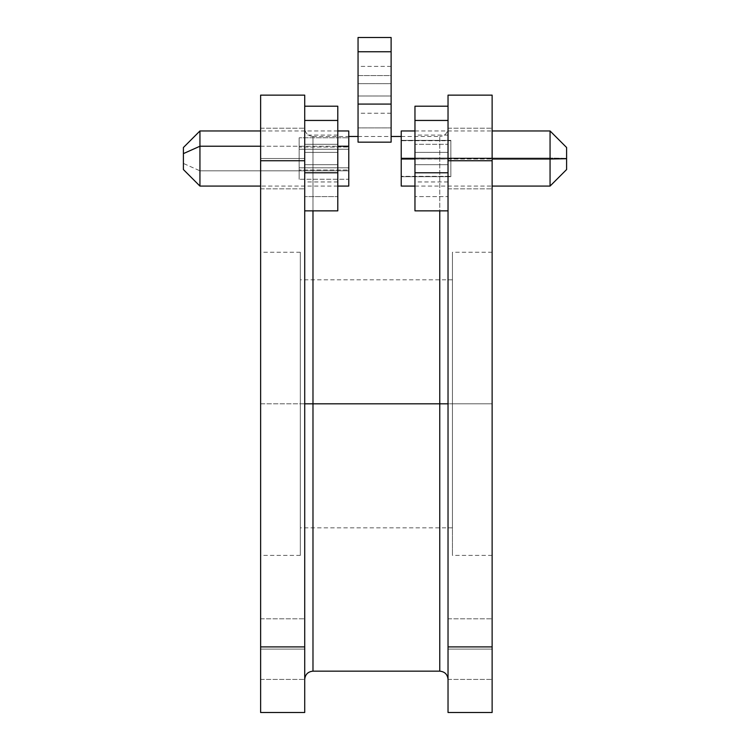 <?xml version="1.0" encoding="UTF-8"?>
<svg xmlns="http://www.w3.org/2000/svg" width="750" height="750" viewBox="0 0 750 750"><rect width="100%" height="100%" fill="white"/><g stroke="black" fill="none" stroke-linecap="round" stroke-linejoin="round"><path stroke-width="0.56" stroke-dasharray="3.75 2.81" d="M401.231 136.472L439.762 136.472L439.762 403.819L448.031 403.819L448.031 376.8L448.031 679.425L448.031 403.819L448.031 679.425L448.031 403.819L439.762 403.819L439.762 671.156L439.762 403.819L312.984 403.819L312.984 671.156L312.984 403.819L304.716 403.819L304.716 679.425L304.716 403.819L304.716 679.425L304.716 403.819L304.716 679.425L304.716 649.106L260.625 649.106L260.625 679.425L260.625 649.106L304.716 649.106L304.716 679.425L304.716 649.106L260.625 649.106L260.625 679.425L260.625 649.106L304.716 649.106L304.716 679.425L304.716 160.753L304.716 712.5L260.625 712.5L260.625 95.138L304.716 95.138L304.716 403.819L304.716 128.212L304.716 403.819L304.716 128.212L304.716 403.819L312.984 403.819L312.984 136.472L312.984 210.853L312.984 136.472L348.769 136.472M448.031 649.106L448.031 679.425L448.031 649.106L492.131 649.106L448.031 649.106L448.031 679.425L448.031 649.106L492.131 649.106L492.131 679.425L492.131 649.106L448.031 649.106L448.031 679.425L448.031 618.797L448.031 679.425L448.031 618.797L448.031 649.106L492.131 649.106L492.131 679.425L492.131 618.797L492.131 679.425L492.131 618.797L492.131 649.106L448.031 649.106L448.031 618.797L448.031 649.106L492.131 649.106L492.131 618.797L492.131 649.106L448.031 649.106L448.031 618.797L448.031 649.106M260.625 158.522L260.625 188.841L260.625 158.522L304.716 158.522L260.625 158.522L260.625 188.841L260.625 158.522L304.716 158.522L304.716 188.841L304.716 158.522L260.625 158.522L260.625 188.841L260.625 128.212L260.625 188.841L260.625 128.212L260.625 158.522L304.716 158.522L304.716 188.841L304.716 128.212L304.716 188.841L304.716 128.212L304.716 188.841L304.716 158.522L260.625 158.522L260.625 128.212L260.625 158.522L304.716 158.522L304.716 128.212L304.716 158.522L260.625 158.522L260.625 128.212L260.625 158.522M448.031 158.522L448.031 188.841L448.031 158.522L492.131 158.522L448.031 158.522L448.031 188.841L448.031 158.522L492.131 158.522L492.131 188.841L492.131 158.522L448.031 158.522L448.031 188.841L448.031 128.212L448.031 188.841L448.031 128.212L448.031 158.522L492.131 158.522L492.131 188.841L492.131 128.212L492.131 188.841L492.131 128.212L492.131 158.522L448.031 158.522L448.031 128.212L448.031 158.522L492.131 158.522L492.131 128.212L492.131 158.522L448.031 158.522L448.031 128.212L448.031 158.522M300.309 403.819L300.309 555.403L300.309 403.819L452.447 403.819L452.447 527.841L452.447 403.819L300.309 403.819L300.309 527.841L300.309 403.819L492.131 403.819L492.131 555.403L492.131 403.819L452.447 403.819L452.447 555.403L452.447 403.819L492.131 403.819L492.131 555.403L492.131 252.234L492.131 403.819L452.447 403.819L452.447 252.234L452.447 555.403L452.447 252.234L452.447 527.841L452.447 279.797L452.447 403.819L300.309 403.819L300.309 279.797L300.309 555.403L300.309 252.234L300.309 527.841L300.309 279.797L300.309 403.819L260.625 403.819L260.625 555.403L260.625 252.234L260.625 403.819L300.309 403.819L300.309 252.234L300.309 403.819M260.625 649.106L260.625 679.425L260.625 618.797L260.625 679.425L260.625 618.797L260.625 649.106L304.716 649.106L304.716 618.797L304.716 679.425L304.716 618.797L304.716 679.425L304.716 649.106L260.625 649.106L260.625 618.797L260.625 649.106L304.716 649.106L304.716 618.797L304.716 649.106L260.625 649.106L260.625 618.797L260.625 649.106M312.984 671.156L312.984 403.819L439.762 403.819L439.762 671.156M448.031 160.734L448.031 95.138L492.131 95.138L492.131 712.5L448.031 712.5L448.031 129.534L448.031 646.903L492.131 646.903L492.131 160.734L448.031 160.734L448.031 95.138L492.131 95.138L492.131 160.734L448.031 160.734M448.031 430.828L448.031 678.103L448.031 430.828M448.031 376.8L448.031 174.656L448.031 376.8M492.131 403.819L492.131 252.234L492.131 403.819M452.447 403.819L452.447 279.797L452.447 403.819M260.625 403.819L260.625 252.234L260.625 403.819M260.625 646.903L260.625 160.734L304.716 160.734L304.716 646.903L260.625 646.903L304.716 646.903L304.716 712.5L260.625 712.5L260.625 646.903M492.131 158.522L492.131 128.212L492.131 158.522M304.716 158.522L304.716 128.212L304.716 158.522M492.131 649.106L492.131 618.797L492.131 649.106M304.716 649.106L304.716 618.797L304.716 649.106M312.984 403.819L312.984 136.472L312.984 403.819M439.762 403.819L439.762 136.472L439.762 403.819M448.031 403.819L448.031 128.212L448.031 403.819M260.625 95.138L304.716 95.138L304.716 160.734L260.625 160.734L260.625 95.138M492.131 712.5L448.031 712.5L448.031 646.903L492.131 646.903L492.131 712.5M348.769 130.959L348.769 170.822L199.941 170.822L199.941 130.959L199.941 170.822L183.403 163.444L183.403 147.497L183.403 169.519M260.625 146.231L337.791 146.231L260.625 146.231M183.403 169.547L183.403 163.444L199.941 170.822L199.941 186.084L199.941 170.822L348.769 170.822L348.769 186.084M348.769 131.034L348.769 186.019M348.769 147.056L348.769 179.269L348.769 147.056L299.156 147.056L299.156 137.784L299.156 179.269L299.156 167.794L348.769 167.794L348.769 179.269L299.156 179.269L348.769 179.269L348.769 169.997L299.156 169.997L348.769 169.997L348.769 149.25L299.156 149.25L348.769 149.25L348.769 137.784L299.156 137.784L348.769 137.784L348.769 167.794L299.156 167.794L299.156 147.056L348.769 147.056M299.156 179.269L299.156 137.784L299.156 179.269M550.059 158.044L550.059 130.959L550.059 158.044L401.231 158.044L401.231 130.959L401.231 158.044L550.059 158.044L550.059 186.084L550.059 158.044L566.597 158.334L550.059 158.044M414.966 159.009L492.131 159.009L414.966 159.009M401.231 186.084L401.231 158.044L401.231 186.084M566.597 169.547L566.597 158.334L566.597 169.547M401.231 140.709L401.231 176.7L401.231 140.709L450.844 140.353L450.844 176.7L450.844 158.887L401.231 158.887L401.231 176.7L450.844 176.7L401.231 176.7L450.844 176.334L401.231 176.334L401.231 158.166L450.844 158.166L401.231 158.166L401.231 140.353L450.844 140.353L401.231 140.353L401.231 158.887L450.844 158.887L450.844 140.709L401.231 140.709M450.844 176.7L450.844 140.353L450.844 176.7M337.791 152.353L337.791 181.95L337.791 164.7L304.716 164.7L304.716 181.95L304.716 152.353L337.791 152.353L337.791 181.894L337.791 135.159L337.791 152.353L304.716 152.353L304.716 181.894L304.716 135.094L304.716 164.7L337.791 164.7L337.791 135.094L337.791 152.353M304.716 210.853L304.716 106.2L304.716 144.272L337.791 144.272L337.791 106.2L337.791 144.272L304.716 144.272L304.716 196.594L337.791 196.594L337.791 144.272L337.791 196.594L304.716 196.594L304.716 210.853L304.716 106.2L304.716 210.853M337.791 210.853L337.791 196.594L337.791 210.853M448.031 152.353L448.031 181.95L448.031 164.7L414.966 164.7L414.966 181.95L414.966 152.353L448.031 152.353L448.031 181.894L448.031 135.159L448.031 152.353L414.966 152.353L414.966 181.894L414.966 135.094L414.966 164.7L448.031 164.7L448.031 135.094L448.031 152.353M448.031 172.781L448.031 106.2L448.031 210.853L448.031 196.594L414.966 196.594L448.031 196.594L448.031 144.272L414.966 144.272L448.031 144.272L448.031 106.2L448.031 172.781M414.966 106.2L414.966 210.853L414.966 106.2M391.116 83.653L391.116 113.25L391.116 96L358.05 96L358.05 113.25L358.05 83.653L391.116 83.653L391.116 113.194L391.116 66.459L391.116 83.653L358.05 83.653L358.05 113.194L358.05 66.394L358.05 96L391.116 96L391.116 66.394L391.116 83.653M358.05 37.5L358.05 75.572L391.116 75.572L391.116 37.5L391.116 75.572L358.05 75.572L358.05 127.894L391.116 127.894L391.116 75.572L391.116 127.894L358.05 127.894L358.05 142.153L358.05 37.5M391.116 142.153L391.116 127.894L391.116 142.153M260.625 679.425L304.716 679.425L260.625 679.425M448.031 679.425L492.131 679.425L448.031 679.425M260.625 188.841L304.716 188.841L260.625 188.841M448.031 188.841L492.131 188.841L448.031 188.841M300.309 555.403L260.625 555.403M452.447 527.841L300.309 527.841M492.131 555.403L452.447 555.403M358.05 136.472L391.116 136.472M492.131 252.234L452.447 252.234M452.447 279.797L300.309 279.797M300.309 252.234L260.625 252.234M448.031 128.212L492.131 128.212L448.031 128.212C447.544 133.228 444.788 135.984 439.762 136.472M260.625 128.212L304.716 128.212L260.625 128.212M448.031 618.797L492.131 618.797L448.031 618.797M260.625 618.797L304.716 618.797L260.625 618.797M312.984 136.472C307.969 135.984 305.212 133.228 304.716 128.212M337.791 130.959L260.625 130.959M337.791 186.084L260.625 186.084M414.966 130.959L492.131 130.959M414.966 186.084L492.131 186.084M337.791 181.95L304.716 181.95M337.791 135.094L304.716 135.094M448.031 181.95L414.966 181.95M448.031 135.094L414.966 135.094M391.116 113.25L358.05 113.25M391.116 66.394L358.05 66.394"/><path stroke-width="1.12" d="M439.762 403.819L439.762 671.156L439.762 403.819L448.031 403.819L439.762 403.819L439.762 210.853L439.762 403.819L312.984 403.819L312.984 671.156L312.984 403.819L439.762 403.819L439.762 671.156C444.788 671.653 447.544 674.409 448.031 679.425M312.984 403.819L312.984 210.853L312.984 403.819L304.716 403.819L312.984 403.819L312.984 671.156C307.969 671.653 305.212 674.409 304.716 679.425M260.625 95.138L260.625 712.5L304.716 712.5L304.716 95.138L260.625 95.138L260.625 160.734L304.716 160.734L304.716 646.903L260.625 646.903L260.625 160.734L304.716 160.734L304.716 95.138L260.625 95.138M448.031 95.138L448.031 712.5L492.131 712.5L492.131 95.138L448.031 95.138L492.131 95.138L492.131 160.734L448.031 160.734L448.031 646.903L492.131 646.903L492.131 160.734L448.031 160.734L448.031 95.138M304.716 712.5L260.625 712.5L260.625 646.903L304.716 646.903L304.716 712.5M492.131 646.903L448.031 646.903L448.031 712.5L492.131 712.5L492.131 646.903M199.941 146.231L199.941 130.959L199.941 146.231L260.625 146.231L199.941 146.231L199.941 186.084L199.941 146.231L183.403 153.609L199.941 146.231M183.403 147.497L183.403 153.609L183.403 147.525L199.941 130.959L260.625 130.959M337.791 186.084L348.769 186.084L348.769 146.231L337.791 146.231L348.769 146.231L348.769 130.959L337.791 130.959M183.403 169.519L183.403 153.609L183.403 169.547L199.941 186.084L260.625 186.084M348.769 186.019L348.769 131.034M550.059 159.009L566.597 158.719L566.597 147.497L566.597 169.547L566.597 158.719L550.059 159.009L550.059 130.959L550.059 159.009L492.131 159.009L550.059 159.009L550.059 186.084L550.059 159.009M401.231 186.084L401.231 130.969L401.231 159.009L414.966 159.009L401.231 159.009L401.231 186.084L414.966 186.084M337.791 210.853L304.716 210.853L337.791 210.853L337.791 172.781L304.716 172.781L337.791 172.781L337.791 210.853M304.716 120.45L337.791 120.45L337.791 172.781L337.791 120.45L304.716 120.45M304.716 106.2L337.791 106.2L337.791 120.45L337.791 106.2L304.716 106.2M448.031 210.853L414.966 210.853L414.966 172.781L448.031 172.781L414.966 172.781L414.966 120.45L448.031 120.45L414.966 120.45L414.966 106.2L448.031 106.2L414.966 106.2L414.966 210.853L448.031 210.853M391.116 142.153L358.05 142.153L358.05 104.081L391.116 104.081L391.116 142.153L358.05 142.153L358.05 51.75L391.116 51.75L391.116 104.081L358.05 104.081L358.05 37.5L391.116 37.5L391.116 51.75L358.05 51.75L358.05 37.5L391.116 37.5L391.116 142.153M348.769 136.472L358.05 136.472M391.116 136.472L401.231 136.472M312.984 671.156L439.762 671.156M492.131 130.959L550.059 130.959L566.597 147.497M401.231 130.959L414.966 130.959M492.131 186.084L550.059 186.084L566.597 169.547"/></g></svg>
